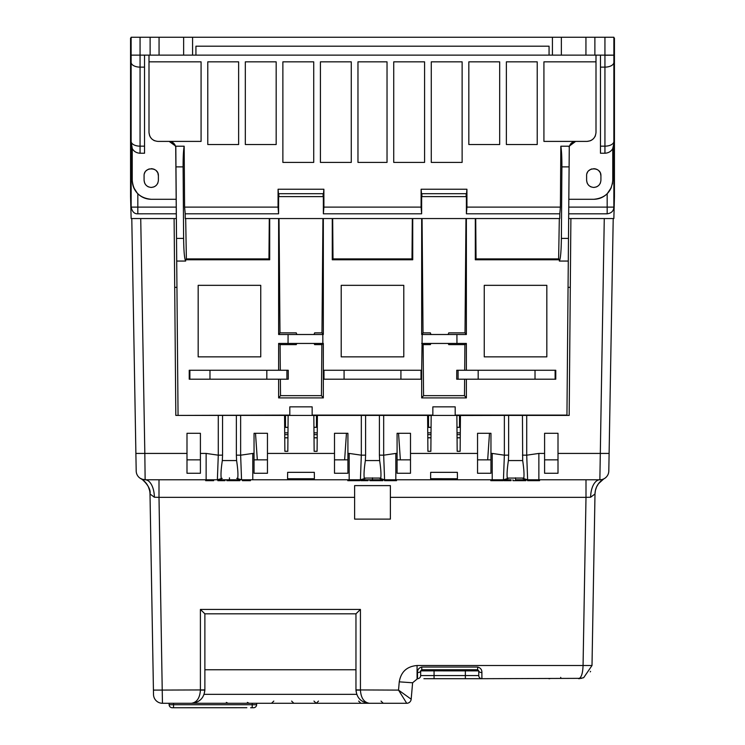 <?xml version="1.0" encoding="UTF-8"?>
<svg xmlns="http://www.w3.org/2000/svg" width="745" height="745" viewBox="0 0 745 745"><rect width="100%" height="100%" fill="white"/><g stroke="black" fill="none" stroke-linecap="round" stroke-linejoin="round"><path stroke-width="1.12" d="M585.943 55.13L561.357 55.13L561.357 37.25L585.943 37.25L585.943 55.13L600.47 55.13L600.47 67.124L604.94 67.124L604.94 153.237C608.525 153.023 611.133 151.449 612.763 148.534L612.763 180.29C611.636 191.828 605.303 198.161 593.765 199.287C598.971 199.213 603.441 197.36 607.175 193.747L607.175 213.806C611.431 213.219 613.657 210.984 613.871 207.11L613.861 196.615L614.439 196.615L613.861 218.546L568.659 218.546L568.696 213.815L607.175 213.796L568.696 213.815L568.826 199.287L593.765 199.287M183.642 55.13L159.058 55.13L159.058 37.25L183.642 37.25L183.642 55.13L195.935 55.13L195.935 46.19L549.065 46.19L549.065 55.13L561.357 55.13M421.903 196.606L466.389 196.615L466.24 193.7L421.875 193.7L421.903 196.606L466.137 196.606L466.165 193.7L421.502 193.7L466.538 193.7L466.919 189.23L421.121 189.23L421.502 193.7M278.863 196.606L323.349 196.615L323.2 193.7L278.835 193.7L278.863 196.606L323.097 196.606L323.125 193.7L278.462 193.7L323.498 193.7L323.879 189.23L278.081 189.23L278.462 193.7M593.765 187.442C589.444 186.995 587.06 184.611 586.613 180.29L586.613 175.82C586.213 166.601 601.317 166.591 600.917 175.82L600.917 180.29C600.47 184.611 598.086 186.995 593.765 187.442L596.4 186.939M597.192 186.567L598.822 185.347M600.042 183.717L600.414 182.925M151.235 187.442C146.914 186.995 144.53 184.611 144.083 180.29L144.083 175.82C143.683 166.601 158.787 166.591 158.387 175.82L158.387 180.29C157.94 184.611 155.556 186.995 151.235 187.442L153.87 186.939M154.662 186.567L156.292 185.347M157.512 183.717L157.884 182.925M278.63 370.265L278.63 343.445L323.33 343.445L323.33 370.265L421.67 370.265L422.182 334.505L456.918 334.505L456.955 343.445L466.37 343.445L466.37 370.265M323.33 218.546L323.33 334.505L278.63 334.505L278.63 218.546M288.045 343.445L288.082 334.505M456.955 343.445L422.145 343.445M313.403 343.445L314.39 343.724L314.613 344.618L321.868 344.618L323.33 343.445M323.33 334.505L321.97 332.875L314.586 332.875L314.39 334.077L313.319 334.505M447.503 343.445L448.49 343.724L448.714 344.618L464.908 344.618L466.37 343.445M466.37 218.546L466.37 334.505L465.01 332.875L448.686 332.875L448.49 334.077L447.419 334.505M338.547 703.28L349.759 703.28C334.216 703.28 337.532 703.28 349.759 703.28L359.025 703.28M320.722 703.28L327.409 703.28C342.951 703.28 339.636 703.28 327.409 703.28L271.497 703.28M305.059 703.28C289.516 703.28 292.832 703.28 305.059 703.28L314.325 703.28M273.443 703.28L291.975 703.28M260.359 703.28C275.901 703.28 272.586 703.28 260.359 703.28L169.068 703.28L169.124 704.733L169.068 703.28M390.482 703.28L372.109 703.28C356.566 703.28 359.882 703.28 372.109 703.28L373.524 703.28M379.363 703.28L380.919 703.28M172.244 707.75A3.129 3.129 0 0 1 169.124 704.733L173.538 704.733L173.538 707.75L172.244 707.75L246.846 707.713L172.617 707.75M445.715 678.695L444.858 678.695M585.943 37.25L604.94 37.25L604.94 55.232L613.88 55.186L613.871 196.615L614.439 193.7L614.439 196.615M612.595 182.795L612.381 184.062M609.578 190.813L611.31 187.582L607.231 193.691M568.696 213.815L607.175 213.815M561.898 166.88L569.106 166.88L569.273 147.529L569.18 146.206L560.836 146.206C561.572 150.322 561.926 157.214 561.898 166.88L561.385 238.4C561.199 251.41 560.519 258.962 559.346 261.057L568.286 261.057L566.945 415.412L568.659 218.546M569.273 147.529L568.826 199.287M569.106 166.88L568.482 238.4L561.385 238.4M568.286 261.057L568.482 238.4M612.763 148.86L613.88 144.53L613.88 141.364L613.871 196.606M604.94 37.25L613.88 37.25L613.88 55.186M613.88 144.53L613.88 138.98M195.926 702.516L191.465 703.28C199.502 702.516 203.972 698.13 204.875 690.103L204.875 613.815L200.405 609.429L200.405 689.945L204.875 689.87L204.046 694.517M549.763 678.695L548.841 678.695M423.905 678.695L481.894 678.695A3.129 3.129 0 0 1 478.765 675.566A3.129 3.129 0 0 0 481.894 678.695L581.621 678.35M256.68 703.28L256.634 704.733A3.129 3.129 0 0 1 253.505 707.75A3.129 3.129 0 0 0 256.634 704.733A3.129 3.129 0 0 1 253.505 707.75L250.618 707.75L253.505 707.75L252.21 707.75L252.21 704.733L256.634 704.733L256.68 703.28L259.213 703.28M356.79 694.517L355.961 690.103C356.864 698.13 361.334 702.516 369.371 703.28L406.723 703.28A4.47 4.47 -90 0 0 411.175 699.201A4.47 4.47 0 0 1 406.723 703.28L398.528 690.103L411.175 699.201L412.609 682.774L417.526 678.695L417.526 672.577A3.129 1.704 -0 0 0 420.655 670.872L421.772 669.755L477.647 669.755L478.765 670.872L478.765 675.566L420.655 675.566L420.655 670.872L420.655 675.566A3.129 3.129 0 0 1 417.526 678.695A3.129 3.129 0 0 0 420.655 675.566M476.251 669.755L465.355 669.755L465.355 678.695L481.894 678.695A3.129 3.129 0 0 1 478.765 675.566A3.129 3.129 0 0 0 481.894 678.695L481.894 672.577A3.129 1.704 180 0 1 478.765 670.872L434.065 670.863L434.065 678.695M428.226 669.755L421.772 669.755L421.772 667.036L477.647 667.036C480.572 667.837 481.987 669.681 481.894 672.577M204.875 669.755L355.961 669.755M228.072 703.28L226.322 702.423M199.874 700.319L197.565 701.818M213.685 479.78L213.685 480.674L205.676 480.674L205.676 479.78L159.002 479.78L159.002 497.343L154.373 497.232L150.006 493.982L153.507 694.498A8.94 8.94 0 0 0 162.447 703.28L369.371 703.28L364.864 702.498M363.234 701.79L360.943 700.3M370.963 703.28L356.417 703.28M336.219 703.28L328.554 703.28M269.169 703.28L267.204 703.28M327.409 703.28L318.143 703.28M191.465 703.28C196.885 702.405 199.865 698.009 200.405 690.103L204.875 690.103M417.526 672.577C417.442 669.681 418.858 667.837 421.772 667.036M355.961 690.103L360.431 690.103C360.971 698.009 363.951 702.405 369.371 703.28M360.431 609.429L355.961 613.815L204.875 613.815L355.961 613.815L355.961 689.87L360.431 689.945L360.431 609.429L200.405 609.429M154.113 697.581L154.364 698.158M158.769 702.488L159.356 702.731M364.231 478.067L380.769 478.067L364.231 478.067C363.765 474.528 364.137 468.689 365.357 460.559L379.643 460.559C380.863 468.717 381.244 474.556 380.769 478.067M590.273 671.878L590.562 671.329M390.38 497.194L390.38 485.61L354.62 485.61L354.62 497.194M152.241 621.926L153.507 694.498A8.94 8.94 0 0 0 162.447 703.28L159.002 497.343L354.62 497.343L354.62 519.116L390.38 519.116L390.38 485.61M417.07 678.695L417.07 665.518L583.065 665.518C582.758 673.545 581.268 677.931 578.595 678.695L583.67 677.699L592.005 665.518L594.994 493.982L590.627 497.232L585.998 497.343L583.065 665.518L592.005 665.518M412.609 682.774L399.255 681.843L398.528 690.103L360.431 689.945M151.803 596.782L152.166 617.614C152.259 623.435 152.259 623.435 152.166 617.614L152.176 618.369L152.166 617.614C152.259 623.435 152.259 623.435 152.166 617.614L152.166 617.614C152.259 623.435 152.259 623.435 152.166 617.614C152.259 623.435 152.259 623.435 152.166 617.614C152.259 623.435 152.259 623.435 152.166 617.614L152.166 617.614C152.259 623.435 152.259 623.435 152.166 617.614C152.259 623.435 152.259 623.435 152.166 617.614L152.166 617.614C152.259 623.435 152.259 623.435 152.166 617.614C152.259 623.435 152.259 623.435 152.166 617.614L152.166 617.614C152.259 623.435 152.259 623.435 152.166 617.614C152.259 623.435 152.259 623.435 152.166 617.614L152.166 617.791M153.433 690.103L200.405 689.945M460.131 451.265L457.179 451.265L457.067 437.846L460.242 437.846L460.131 451.321L460.447 415.412L460.242 437.762L457.067 437.762L456.871 415.412L431.169 415.412L430.861 451.265L427.909 451.265L427.798 437.846L430.973 437.846M361.809 415.412L317.398 415.412L317.091 451.321L314.139 451.321L313.831 415.412L314.139 451.265L317.091 451.265L317.202 437.762L314.027 437.762M287.933 437.762L284.758 437.762L284.869 451.265L287.821 451.265L288.129 415.412L287.821 451.321L284.869 451.321L284.553 415.412L175.82 415.412L174.107 218.546M314.027 437.846L317.202 437.846M507.271 478.067L523.81 478.067L507.271 478.067C506.796 474.593 507.168 468.754 508.397 460.559L508.63 455.13L504.365 455.186L504.365 415.412L456.871 415.514M592.759 621.926L593.197 596.782M354.62 485.61L354.62 497.343M237.73 478.067C238.214 474.667 237.832 468.829 236.603 460.559L236.37 455.13L240.635 455.186L241.548 479.78L236.714 478.364M365.246 478.364L360.412 479.78L361.325 455.186L365.59 455.13L365.357 460.559M379.643 460.559L379.41 455.13L383.675 455.186L384.588 479.78L379.754 478.364M508.286 478.364L503.452 479.78L504.365 455.186L492.212 453.426L492.212 479.78L451.954 479.78M246.427 479.78L217.838 479.78L217.847 480.674L224.981 480.674L224.981 479.78L226.871 479.78L226.871 480.674L239.825 480.674L239.825 479.78L242.414 479.78L242.414 480.674L250.422 480.674L250.422 479.78L252.788 479.78L241.548 479.78M347.775 479.78L347.775 480.674L359.779 480.674L359.779 479.78L360.552 479.78L355.179 479.78M372.5 477.824L372.5 479.78L360.906 479.78L360.887 480.674L368.021 480.674L368.021 479.78L369.911 479.78L369.911 480.674L382.865 480.674L382.865 479.78L384.513 479.78L384.513 480.674L396.517 480.674L396.517 479.78L436.086 479.78M490.815 479.78L490.815 480.674L503.061 480.674L503.061 479.78L498.275 479.78M508.407 480.674L511.061 480.674L511.061 479.78L503.927 479.78L503.927 480.674L508.407 480.674L508.407 479.78M512.951 479.78L512.951 480.674L525.905 480.674L525.905 479.78L527.115 479.78L515.54 479.78L515.54 477.824M531.734 479.78L527.497 479.78L527.553 480.674L539.557 480.674L539.557 479.78L538.868 479.78L599.865 479.78L585.998 479.78L585.998 497.343L390.38 497.343M148.32 486.709L147.91 485.898M147.463 485.107L147.026 484.408M149.587 490.452L148.423 486.923M146.337 483.449L142.658 479.845M142.64 479.836L141.96 479.361M141.932 479.342L141.373 478.998M140.796 478.663A17.88 17.88 0 0 1 150.006 493.982C151.71 486.401 139.492 476.921 140.852 478.69L141.457 478.988M430.619 478.746L430.675 472.339L457.365 472.339L457.421 478.746L430.619 478.7M490.955 459.861L477.545 459.861M490.955 473.261L477.545 473.261L477.545 433.292L490.955 433.292L490.955 473.261M410.495 459.861L397.085 459.861M410.495 473.261L397.085 473.261L397.085 433.292L410.495 433.292L410.495 473.261M347.915 459.861L334.505 459.861M347.915 473.261L334.505 473.261L334.505 433.292L347.915 433.292L347.915 473.261M267.455 459.861L254.045 459.861M267.455 473.261L254.045 473.261L254.045 433.292L267.455 433.292L267.455 473.261M287.579 478.746L287.635 472.339L314.325 472.339L314.381 478.746L287.579 478.746L287.635 472.339M284.758 437.846L287.933 437.846M313.831 415.412L288.129 415.412M240.635 415.412L240.635 455.186L252.788 453.426L252.788 479.78L349.172 479.78L349.172 453.426L361.325 455.186L361.325 415.412M360.412 479.78L349.172 479.78M431.169 415.412L430.861 451.321L427.909 451.321L427.602 415.412L365.59 415.412L365.59 455.13M221.191 478.067C220.725 474.528 221.097 468.689 222.317 460.559L236.603 460.559M236.37 455.13L236.37 415.412L240.151 415.412M427.77 434.642L431.001 434.642M457.039 434.642L460.27 434.642M284.73 434.642L287.961 434.642M313.999 434.642L317.23 434.642M430.973 437.762L427.798 437.762L427.602 415.421L428.533 415.514L428.533 427.267L431.066 427.267M332.27 415.412L412.73 415.412M398.547 433.292L400.363 459.861M344.637 459.861L346.453 433.292M379.41 455.13L379.41 415.412L383.191 415.412M312.155 415.412L317.398 415.431L317.202 437.762M431.681 334.505L430.61 334.077L430.414 332.875L423.03 332.875L422.182 334.505M421.67 343.445L423.132 344.618L430.387 344.618L430.61 343.724L431.597 343.445M297.581 334.505L296.51 334.077L296.314 332.875L279.99 332.875L278.63 334.505M278.63 343.445L280.092 344.618L296.287 344.618L296.51 343.724L297.497 343.445M457.179 451.265L456.871 415.412M383.675 415.412L383.675 455.186L395.828 453.426L395.828 479.78L384.588 479.78M503.452 479.78L491.281 479.78L491.281 480.674M460.131 451.321L457.179 451.321M504.849 415.412L504.365 415.412M570.894 218.546L569.18 415.412L508.63 415.412L508.63 455.13M526.231 415.412L522.45 415.412L522.683 460.559C523.903 468.717 524.284 474.556 523.81 478.067M595.041 493.032L594.994 493.879M594.994 493.814L595.423 490.406M597.63 484.948L597.946 484.446M603.655 478.979L598.449 483.729M596.717 486.625L598.496 483.663L596.708 486.662M595.013 493.441L595.208 491.542L595.013 493.441M595.292 491.048L595.451 490.257L595.292 491.048M598.44 483.747L596.661 486.755M596.494 487.128L595.413 490.424M590.627 497.232A17.88 9.247 90 0 1 599.865 479.78L601.439 479.64M585.998 479.78L539.557 479.78M159.002 479.78L145.135 479.78A17.88 9.247 -90 0 1 154.373 497.232M372.5 479.78L492.212 479.78M399.264 479.78L395.828 479.78M457.421 478.746L457.365 472.339M210.844 480.674L210.844 479.78M222.327 480.674L222.327 479.78M230.401 480.674L230.401 479.78M247.582 479.78L247.582 480.674M359.081 480.674L359.081 479.78M357.814 480.674L357.814 479.78M356.296 479.78L355.244 479.78M353.763 480.674L353.763 479.78M348.241 480.674L348.241 479.78M365.367 480.674L365.367 479.78M373.441 480.674L373.441 479.78M390.883 480.674L390.883 479.78M384.979 480.674L384.979 479.78M502.354 480.674L502.354 479.78M493.404 480.674L493.404 479.78M516.481 480.674L516.481 479.78M538.849 480.674L538.849 479.78L527.628 479.78L522.794 478.364M537.592 480.674L537.592 479.78M533.56 479.78L533.541 480.674M528.019 480.674L528.019 479.78M300.98 479.78C311.214 479.78 311.214 479.78 300.98 479.78M444.02 479.78C454.254 479.78 454.254 479.78 444.02 479.78M141.652 479.072L145.135 479.78L217.372 479.78L222.206 478.364M200.405 459.861L186.995 459.861M200.405 473.261L186.995 473.261L186.995 433.292L200.405 433.292L200.405 473.261M222.317 460.559L222.55 455.13L218.285 455.186L206.132 453.426L206.132 479.78L202.705 479.78M217.372 479.78L218.285 455.186L218.285 415.412M428.412 415.431L428.533 427.267M456.974 427.267L459.507 427.267L459.507 415.514M428.412 427.388L431.066 427.388M456.974 427.388L459.507 427.267M459.628 427.388L459.628 415.431M460.289 432.845L457.02 432.845M431.02 432.845L427.751 432.845M475.31 415.412L555.77 415.412M544.595 459.861L558.005 459.861M321.97 332.875L322.93 218.527M332.67 218.546L333.006 258.897L411.994 258.897L412.33 218.546M411.994 258.897L412.73 259.781L332.27 259.781L332.27 218.546M412.73 218.546L412.73 259.781M333.006 258.897L332.27 259.781M341.21 285.335L403.79 285.335L403.79 356.855L341.21 356.855L341.21 285.335M422.07 218.527L423.03 332.875M421.67 334.505L421.67 218.546M288.129 415.514L285.335 415.356L285.372 427.388L288.026 427.267M285.493 415.514L285.493 427.267M313.934 427.267L316.467 427.267L316.467 415.514L313.831 415.514M285.372 427.388L288.026 427.388M313.934 427.388L316.467 427.267M316.588 427.388L316.588 415.431M317.249 432.845L313.98 432.845M287.98 432.845L284.711 432.845M284.758 437.762L284.562 415.421L285.372 415.431M222.55 455.13L222.55 415.412L218.769 415.412M255.507 433.292L257.323 459.861M489.493 433.292L487.677 459.861M189.23 415.412L269.69 415.412M285.335 415.356L289.805 415.412M432.845 415.412L428.375 415.356M431.169 415.514L428.533 415.514M455.195 415.412L459.665 415.356M555.118 370.265L555.118 379.205L555.77 379.205L555.77 370.265L456.75 370.265L456.713 379.205L458.082 379.205L458.082 370.265M555.118 379.205L458.082 379.205M466.37 379.205L466.37 397.914L421.67 397.914L421.67 370.265M421.67 379.205L323.33 379.205L323.33 370.265M189.882 370.265L288.25 370.265L288.287 379.205L189.882 379.205L189.882 370.265L189.23 370.265L189.23 379.205L189.882 379.205M522.45 455.13L526.715 455.186L527.628 479.78M558.005 473.261L544.595 473.261L544.595 433.292L558.005 433.292L558.005 473.261M602.025 479.519L602.975 479.221M603.245 479.119L604.204 478.663A17.88 17.88 0 0 0 594.994 493.982M174.498 264.205L174.526 267.064M570.474 267.064L570.502 264.205M136.195 470.998L135.888 453.426L144.828 453.426L145.135 479.78A8.94 8.94 0 0 1 136.195 470.998A8.94 8.94 0 0 0 145.135 479.78M279.03 218.527L279.99 332.875M280.092 344.618L280.306 370.265M280.381 379.205L280.52 395.651L321.44 395.651L321.868 344.618M322.818 334.505L322.855 343.445M465.01 332.875L465.97 218.527M423.132 344.618L423.56 395.651L464.48 395.651L464.619 379.205M464.694 370.265L464.908 344.618M176.248 207.11L137.825 207.11L137.825 193.747C141.559 197.36 146.029 199.213 151.235 199.287L176.174 199.287L176.304 213.796L137.825 213.815L176.304 213.796L178.055 415.412L289.805 415.095L289.805 406.854L312.155 406.854L312.155 415.095L432.845 415.095L432.845 406.854L455.195 406.854L455.195 415.095L566.945 415.095M466.37 334.505L456.918 334.505M464.48 395.651L466.37 397.914M423.56 395.651L421.67 397.914M323.33 379.205L323.33 397.914L278.63 397.914L278.63 379.205M321.44 395.651L323.33 397.914M280.52 395.651L278.63 397.914M484.25 285.335L546.83 285.335L546.83 356.855L484.25 356.855L484.25 285.335M198.17 285.335L260.75 285.335L260.75 356.855L198.17 356.855L198.17 285.335M158.387 175.82L157.884 173.185M157.512 172.393L156.292 170.763M154.662 169.543L153.87 169.171M153.107 168.919L151.235 168.668M149.363 168.919L148.6 169.171M147.808 169.543L146.178 170.763M144.958 172.393L144.586 173.185M144.083 180.29L144.586 182.925M144.958 183.717L146.178 185.347M147.808 186.567L148.6 186.939M600.917 175.82L600.414 173.185M600.042 172.393L598.822 170.763M597.192 169.543L596.4 169.171M595.637 168.919L593.765 168.668M591.893 168.919L591.13 169.171M590.338 169.543L588.708 170.763M587.488 172.393L587.116 173.185M586.613 180.29L587.116 182.925M587.488 183.717L588.708 185.347M590.338 186.567L591.13 186.939M526.715 415.412L526.715 455.186L538.868 453.426L538.868 479.78M604.269 218.546L599.865 479.78A8.94 8.94 0 0 0 608.805 470.998L613.21 218.546L609.112 453.426L558.005 453.426M131.791 218.546L135.888 453.426L131.791 218.546M568.062 287.356L570.298 287.356M559.346 261.057L559.355 259.781L475.31 259.781L475.31 218.546M475.31 259.781L476.046 258.897L558.629 258.897L559.318 218.546M475.71 218.546L476.046 258.897M559.793 213.806L560.398 207.11L466.947 207.11L466.407 213.806L559.793 213.806L559.756 218.546L185.244 218.546L185.207 213.806L278.593 213.806L278.053 207.11L184.602 207.11L185.207 213.806M185.682 218.546L186.371 258.897L268.954 258.897L269.29 218.546M268.954 258.897L269.69 259.781L185.645 259.781L185.654 261.057C184.481 258.962 183.801 251.41 183.615 238.4L183.102 166.88C183.074 157.214 183.428 150.322 184.164 146.206L175.82 146.206L169.134 141.401C172.607 141.643 174.833 143.683 175.82 147.529L176.518 238.4L183.615 238.4M269.69 218.546L269.69 259.781M176.938 287.356L174.702 287.356M178.055 415.095L176.714 261.057L185.654 261.057M176.174 199.287L175.727 147.529M605.08 153.237L600.47 153.237L600.47 67.124M572.132 142.537L571.415 143.096M176.342 218.546L131.139 218.546L130.561 196.615L131.139 196.615L131.129 207.11C132.21 211.785 134.435 214.02 137.825 213.815L137.825 207.11L131.129 207.11L131.139 202.575M169.134 141.401L157.94 141.401C152.539 140.842 149.559 137.862 149 132.461L149.624 135.748M150.09 136.745L151.617 138.784M153.656 140.311L154.653 140.777M157.94 141.401L201.076 141.401L201.076 61.835L149 61.835M149 132.461L149 55.13M596 55.13L596 132.461C595.441 137.862 592.461 140.842 587.06 141.401L590.347 140.777M591.344 140.311L593.383 138.784M594.91 136.745L595.376 135.748M559.355 259.781L558.629 258.897M278.611 196.615L278.593 213.806M323.367 213.806L421.633 213.806L421.093 207.11L323.907 207.11L323.367 213.806L323.349 196.615M421.651 196.615L421.633 213.806M466.407 213.806L466.389 196.615M186.371 258.897L185.645 259.781M176.714 261.057L176.518 238.4M137.825 193.747C134.156 189.956 132.293 185.468 132.238 180.29C133.364 191.828 139.697 198.161 151.235 199.287M140.06 153.237L140.06 146.16L144.53 146.16L144.53 153.237L140.06 153.237C136.484 153.032 133.876 151.458 132.238 148.534L132.238 180.29M144.53 146.16L144.53 55.13L159.058 55.13M587.06 141.401L575.652 141.401L569.18 146.206L569.18 147.529C569.767 143.878 572.002 141.839 575.866 141.401M133.681 187.563L137.35 193.253M130.561 196.615L130.561 193.7L131.12 193.7L131.139 196.615L131.12 55.13L144.53 55.13M175.14 145.117L173.762 143.254M172.868 142.537L172.123 142.109M613.861 202.575L613.861 207.11L568.752 207.11M596 61.835L543.925 61.835L543.925 141.401L575.652 141.401M560.836 146.206L560.398 207.11M466.947 207.11L466.919 189.23M421.121 189.23L421.093 207.11M323.907 207.11L323.879 189.23M278.081 189.23L278.053 207.11M184.602 207.11L184.164 146.206M175.82 147.529L175.82 146.206M238.624 144.53L238.624 61.835L207.781 61.835L207.781 144.53L238.624 144.53M276.171 144.53L276.171 61.835L245.328 61.835L245.328 144.53L276.171 144.53M313.719 162.41L313.719 61.835L282.877 61.835L282.877 162.41L313.719 162.41M351.267 162.41L351.267 61.835L320.424 61.835L320.424 162.41L351.267 162.41M387.028 162.41L387.028 61.835L357.972 61.835L357.972 162.41L387.028 162.41M424.576 162.41L424.576 61.835L393.733 61.835L393.733 162.41L424.576 162.41M462.124 162.41L462.124 61.835L431.281 61.835L431.281 162.41L462.124 162.41M499.671 144.53L499.671 61.835L468.829 61.835L468.829 144.53L499.671 144.53M506.377 144.53L537.22 144.53L537.22 61.835L506.377 61.835L506.377 144.53M132.238 148.451L131.139 141.662M613.759 143.999L612.763 148.451M131.12 38.144L130.561 38.144L130.561 193.7L131.129 196.606M195.935 46.19L195.935 55.13L549.065 55.13L549.065 46.19M131.12 193.7L131.12 62.329A8.94 4.796 -0 0 0 140.06 67.124L144.53 67.124M159.058 37.25L131.12 37.25L131.12 55.13M183.642 37.25L561.357 37.25M613.88 193.7L614.439 193.7L614.439 38.144L613.88 38.144L613.88 37.25M613.88 141.364A8.94 4.796 180 0 1 604.94 146.16L600.47 146.16M434.065 669.755L434.065 670.863L420.655 670.872M173.538 703.28L173.538 704.733L252.21 704.733L252.21 703.28M356.725 694.34L204.111 694.34M477.647 669.755L477.647 667.036M417.07 665.518C406.928 666.375 400.987 671.813 399.255 681.843M508.397 460.559L522.683 460.559M229.46 479.78L229.46 477.824M252.788 453.426L254.045 453.426M347.915 453.426L349.172 453.426M267.455 453.426L334.505 453.426M395.828 453.426L397.085 453.426M490.955 453.426L492.212 453.426M410.495 453.426L477.545 453.426M535.022 379.205L535.022 370.265M478.178 379.205L478.178 370.265M421.018 379.205L421.018 370.265M400.922 379.205L400.922 370.265M344.078 379.205L344.078 370.265M323.982 379.205L323.982 370.265M209.978 370.265L209.978 379.205M266.822 370.265L266.822 379.205M286.918 370.265L286.918 379.205M206.132 453.426L200.405 453.426M140.731 218.546L144.828 453.426L186.995 453.426M538.868 453.426L544.595 453.426M613.88 55.13L600.47 55.13M604.94 55.232L604.94 67.124A8.94 4.796 180 0 0 613.88 62.329M421.8 193.7L421.819 196.606M278.76 193.7L278.779 196.606M183.102 166.88L175.894 166.88M131.12 141.364A8.94 4.796 -0 0 0 140.06 146.16L140.06 37.25M594.882 55.13L594.882 37.25M150.118 37.25L150.118 55.13M192.583 37.25L192.583 55.13M552.418 37.25L552.418 55.13M358.662 701.082L360.897 703.28M313.962 701.082L316.197 703.28M291.612 701.082L293.847 703.28M247.368 702.405L249.147 703.28M381.012 701.082L383.247 703.28M560.687 677.354L560.948 678.146M273.806 701.082L271.571 703.28M318.506 701.082L316.271 703.28M579.368 678.676L583.67 677.699M604.158 478.681L603.301 479.091M601.55 479.622L599.865 479.78M132.238 148.86L131.12 144.53"/></g></svg>
